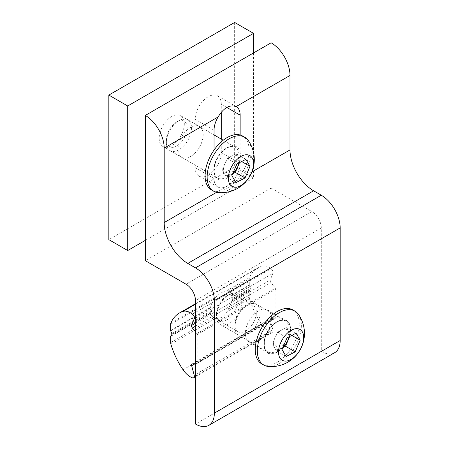 <?xml version="1.0" encoding="UTF-8"?>
<svg xmlns="http://www.w3.org/2000/svg" width="449" height="449" viewBox="0 0 449 449"><rect width="100%" height="100%" fill="white"/><g stroke="black" fill="none" stroke-linecap="round" stroke-linejoin="round"><path stroke-width="0.34" stroke-dasharray="2.25 1.68" d="M159.159 138.303A17.792 10.271 120 0 0 162.841 146.453A17.792 10.271 120 0 0 171.737 145.571A17.792 10.271 120 0 0 184.32 123.778A17.792 10.271 120 0 0 180.633 115.634A17.792 10.271 120 0 0 166.921 120.399A17.792 10.271 120 0 0 159.159 138.303M190.612 156.465A17.792 10.271 -60 0 1 181.716 157.346A17.792 10.271 -60 0 1 178.029 149.203A17.792 10.271 -60 0 1 185.796 131.293A17.792 10.271 -60 0 1 199.508 126.528A17.792 10.271 -60 0 1 203.189 134.672A17.792 10.271 -60 0 1 190.612 156.465M234.642 22.45L234.642 167L108.832 239.631M253.517 52.96L253.517 177.894L234.642 167M253.517 177.894L145.319 240.361M240.148 134.992L240.148 163.453A18.46 10.658 -60 0 1 227.093 186.066A18.46 10.658 -60 0 1 217.866 186.98A18.46 10.658 -60 0 1 214.044 178.528L214.044 150.061M221.278 112.312L221.278 104.258A18.46 10.658 120 0 0 217.451 95.805A18.46 10.658 120 0 0 203.229 100.75A18.46 10.658 120 0 0 195.169 119.327L195.169 167.634A18.46 10.658 120 0 0 198.991 176.081A18.46 10.658 120 0 0 208.224 175.166A18.46 10.658 120 0 0 221.278 152.559L221.278 139.095M271.129 42.79L271.129 188.064L145.319 260.695M271.129 188.064L311.859 211.58L186.049 284.211M334.64 352.723A26.687 15.406 60 0 1 321.293 351.404L321.293 227.918A13.347 7.706 -120 0 0 311.859 211.58M271.443 318.442A18.46 10.658 120 0 0 267.621 309.995A18.46 10.658 120 0 0 253.393 314.94A18.46 10.658 120 0 0 245.339 333.517A18.46 10.658 120 0 0 249.161 341.964A18.46 10.658 120 0 0 263.383 337.019A18.46 10.658 120 0 0 271.443 318.442M321.293 351.404L195.483 424.041M290.312 329.341A18.46 10.658 -60 0 1 282.258 347.919A18.46 10.658 -60 0 1 268.031 352.863A18.46 10.658 -60 0 1 264.208 344.411A18.46 10.658 -60 0 1 272.268 325.834A18.46 10.658 -60 0 1 286.49 320.889A18.46 10.658 -60 0 1 290.312 329.341M245.9 159.344L236.213 153.754L227.149 158.413L224.663 164.233A11.118 6.421 120 0 0 224.231 173.55A11.118 6.421 120 0 0 230.814 174.712A11.118 6.421 120 0 0 232.84 173.37M211.53 189.966A31.138 17.977 120 0 0 245.524 166.265A31.138 17.977 120 0 0 242.662 136.036M218.124 192.57A31.138 17.977 120 0 0 247.601 167.466A31.138 17.977 120 0 0 248.213 140.447M189.472 137.063A17.792 10.271 120 0 0 187.839 119.793A17.792 10.271 120 0 0 178.943 120.674A17.792 10.271 120 0 0 168.409 133.336A17.792 10.271 120 0 0 166.36 142.462A17.792 10.271 120 0 0 170.048 150.606A17.792 10.271 120 0 0 189.472 137.063M185.488 135.491A14.722 8.503 120 0 0 185.925 122.942A14.722 8.503 120 0 0 176.771 121.926A14.722 8.503 120 0 0 168.055 132.404A14.722 8.503 120 0 0 166.36 139.959A14.722 8.503 120 0 0 173.802 147.182A14.722 8.503 120 0 0 185.488 135.491M236.213 153.754L240.31 160.742L241.663 161.522M239.508 162.633L240.31 160.742M232.672 173.757L226.279 177.041L235.966 182.636M226.279 177.041L222.182 170.053L231.869 175.649M238.924 162.931A11.118 6.421 120 0 0 238.262 157.245A11.118 6.421 120 0 0 231.678 156.084A11.118 6.421 120 0 0 224.663 164.233L222.182 170.053M227.149 158.413L236.836 164.003M296.065 333.22L286.378 327.63L277.314 332.282L274.833 338.108A11.118 6.421 120 0 0 274.395 347.425A11.118 6.421 120 0 0 280.979 348.587A11.118 6.421 120 0 0 283.005 347.245M261.694 363.842A31.138 17.977 120 0 0 295.695 340.14A31.138 17.977 120 0 0 292.832 309.911M268.289 366.44A31.138 17.977 120 0 0 297.771 341.335A31.138 17.977 120 0 0 298.383 314.322M239.643 310.938A17.792 10.271 120 0 0 238.004 293.663A17.792 10.271 120 0 0 229.108 294.544A17.792 10.271 120 0 0 218.573 307.211A17.792 10.271 120 0 0 216.525 316.337A17.792 10.271 120 0 0 220.212 324.481A17.792 10.271 120 0 0 239.643 310.938M235.652 309.367A14.722 8.503 120 0 0 236.095 296.811A14.722 8.503 120 0 0 226.936 295.801A14.722 8.503 120 0 0 218.22 306.28A14.722 8.503 120 0 0 216.525 313.834A14.722 8.503 120 0 0 223.967 321.057A14.722 8.503 120 0 0 235.652 309.367M286.378 327.63L290.481 334.617L291.833 335.397M289.672 336.503L290.481 334.617M282.842 347.633L276.449 350.916L286.136 356.512M276.449 350.916L272.347 343.928L282.034 349.524M289.089 336.806A11.118 6.421 120 0 0 288.432 331.121A11.118 6.421 120 0 0 281.849 329.959A11.118 6.421 120 0 0 274.833 338.108L272.347 343.928M277.314 332.282L287.001 337.878M250.211 332.367A17.792 10.271 120 0 0 260.123 312.453A17.792 10.271 120 0 0 250.211 303.979L247.5 305.213L244.868 307.065A17.792 10.271 120 0 0 234.956 326.979A17.792 10.271 120 0 0 244.868 335.454L275.849 317.566A1.111 0.64 60 0 1 275.619 318.077A1.111 0.64 60 0 1 275.456 318.128L270.983 318.526A2.223 1.285 -120 0 0 270.657 318.627A2.223 1.285 -120 0 0 270.292 320.322L272.835 329.852A3.334 1.925 60 0 1 272.285 332.395A3.334 1.925 60 0 1 271.039 332.428A16.68 9.631 60 0 1 261.683 324.369A55.154 31.845 60 0 1 249.498 298.731A4.451 2.571 60 0 1 249.268 297.232L249.268 291.003A1.111 0.64 60 0 1 249.38 290.598L250.441 289.173A1.111 0.64 -120 0 0 250.441 288.236L249.38 285.586A1.111 0.64 60 0 1 249.268 285.053L249.268 278.823A4.451 2.571 60 0 1 249.498 277.594A55.154 31.845 60 0 1 258.063 267.615A55.154 31.845 60 0 1 261.683 266.016A16.68 9.631 60 0 1 268.929 267.323A16.68 9.631 60 0 1 271.039 268.766A3.334 1.925 60 0 1 272.835 273.413L270.292 280.008A2.223 1.285 -120 0 0 270.983 282.601L275.456 288.163A1.111 0.64 60 0 1 275.849 289.178L275.849 317.566M234.956 324.801A15.126 8.733 120 0 0 238.088 331.721A15.126 8.733 120 0 0 249.745 327.669A15.126 8.733 120 0 0 256.345 312.453A15.126 8.733 120 0 0 253.214 305.528A15.126 8.733 120 0 0 245.654 306.28A15.126 8.733 120 0 0 234.956 324.801L234.956 326.979M170.637 336.402L210.581 313.34L211.552 311.286L210.581 307.385A15.126 8.733 120 0 1 213.831 299.281L215.66 297.126C220.212 293.146 223.899 291.019 226.723 290.744L228.092 291.053L249.268 278.823M210.581 313.34A15.126 8.733 120 0 0 213.398 317.465A15.126 8.733 120 0 0 213.831 317.69L215.66 318.268C220.229 318.998 223.916 316.865 226.723 311.881L249.498 298.731M228.092 291.053A15.126 8.733 120 0 1 228.524 291.272A15.126 8.733 120 0 1 231.342 295.403L232.941 298.939L231.342 301.352A15.126 8.733 120 0 1 228.092 309.462L226.723 311.881M195.483 331.895L196.819 333.562A1.111 0.64 60 0 1 197.218 334.572L197.218 362.966A1.111 0.64 60 0 1 196.982 363.477A1.111 0.64 60 0 1 196.819 363.527L195.483 363.645M221.278 152.559L240.148 163.453M214.044 178.528L195.169 167.634M214.044 130.221L195.169 119.327M226.745 107.412L221.278 104.258M321.293 227.918L195.483 300.555M251.923 171.911L216.57 192.324M215.868 160.736A17.792 10.271 120 0 0 217.507 178.012A17.792 10.271 120 0 0 236.937 164.469A17.792 10.271 120 0 0 235.298 147.193A17.792 10.271 120 0 0 215.868 160.736M215.986 161.034A18.768 10.838 120 0 0 219.836 180.021A18.768 10.838 120 0 0 238.206 164.968A18.768 10.838 120 0 0 234.356 145.981A18.768 10.838 120 0 0 215.986 161.034M266.038 334.612A17.792 10.271 120 0 0 267.671 351.887A17.792 10.271 120 0 0 287.102 338.338A17.792 10.271 120 0 0 285.463 321.069A17.792 10.271 120 0 0 266.038 334.612M266.15 334.909A18.768 10.838 120 0 0 270.001 353.896A18.768 10.838 120 0 0 288.376 338.843A18.768 10.838 120 0 0 284.52 319.851A18.768 10.838 120 0 0 266.15 334.909M195.483 304.231L261.683 266.016M231.342 295.403L249.268 285.053M171.81 333.635L211.451 310.753M170.749 330.98L210.603 307.975M232.823 299.348L250.441 289.173M231.544 300.897L249.38 290.598M170.637 342.632L213.831 317.69M228.092 309.462L249.268 297.232M231.342 301.352L249.268 291.003M226.723 290.744L249.498 277.594M231.544 295.88L249.38 285.586M171.81 334.572L211.451 311.685M197.218 334.572L244.868 307.065M197.218 362.966L244.868 335.454M195.483 312.386L271.039 268.766M195.483 318.072L272.835 273.413M170.867 322.988L215.66 297.126M170.637 324.223L213.831 299.281M170.637 330.447L210.581 307.385M232.823 298.411L250.441 288.236M170.749 335.998L210.603 312.987M170.867 344.125L215.66 318.268M183.052 369.768L261.683 324.369M192.408 377.822L271.039 332.428M195.483 374.511L272.835 329.852M195.208 363.668L270.292 320.322M192.352 363.926L270.983 318.526M196.819 363.527L275.456 318.128M250.211 303.979L275.849 289.178M196.819 333.562L275.456 288.163M195.483 326.193L270.983 282.601M195.483 323.196L270.292 280.008M181.716 157.346L162.841 146.453M199.508 126.528L180.633 115.634M198.991 176.081L217.866 186.98M217.451 95.805L236.326 106.699M249.161 341.964L268.031 352.863M267.621 309.995L286.49 320.889M170.048 150.606L217.507 178.012C213.55 175.357 213.112 169.694 216.194 161.017C218.192 156.448 220.925 152.727 224.382 149.865L228.474 147.328C231.291 146.194 233.564 146.155 235.298 147.193L223.215 140.217M187.839 119.793L214.044 134.919M176.771 121.926L178.943 120.674M166.36 139.959L166.36 142.462M220.212 324.481L267.671 351.887C263.715 349.232 263.277 343.569 266.358 334.892C268.362 330.324 271.089 326.603 274.552 323.735L278.644 321.198C281.456 320.07 283.734 320.025 285.463 321.069L238.004 293.663M226.936 295.801L229.108 294.544M216.525 313.834L216.525 316.337M213.398 317.465L238.088 331.721M195.483 303.749L258.063 267.615M195.483 376.733L272.285 332.395M192.026 364.027L270.657 318.627M196.982 363.477L275.619 318.077M228.524 291.272L253.214 305.528M245.654 306.28L247.5 305.213"/><path stroke-width="0.67" d="M145.319 240.361L127.707 250.531L108.832 239.631L108.832 95.087L234.642 22.45L253.517 33.344L253.517 52.96M108.832 95.087L127.707 105.981L253.517 33.344M127.707 250.531L127.707 105.981M145.319 260.695L145.319 115.421L271.129 42.79A26.687 15.406 60 0 1 289.998 75.477L289.998 149.927A33.361 19.262 -120 0 0 313.587 190.786L321.293 195.236A26.687 15.406 60 0 1 340.168 227.918L340.168 340.51A26.687 15.406 60 0 1 334.64 352.723L208.83 425.36A26.687 15.406 60 0 1 195.483 424.041L195.483 300.555A13.347 7.706 -120 0 0 186.049 284.211L145.319 260.695M221.278 139.095L221.278 112.312M145.319 115.421A26.687 15.406 60 0 1 164.188 148.108L164.188 222.564A33.361 19.262 -120 0 0 187.777 263.423L195.483 267.868A26.687 15.406 60 0 1 214.358 300.555L214.358 413.142A26.687 15.406 60 0 1 208.83 425.36M214.044 150.061L214.044 130.221A18.46 10.658 -60 0 1 218.074 116.998C223.681 107.777 229.692 104.303 236.112 106.587A18.46 10.658 -60 0 1 236.326 106.699A18.46 10.658 -60 0 1 240.148 115.152L240.148 134.992M232.84 173.37A11.118 6.421 120 0 0 237.83 166.562L239.508 162.633M210.738 160.938A31.138 17.977 120 0 0 213.601 191.167A31.138 17.977 120 0 0 217.131 192.436A31.138 17.977 120 0 0 218.124 192.57A33.125 33.125 0 0 0 248.213 140.447A31.138 17.977 120 0 0 244.739 137.237A31.138 17.977 120 0 0 241.214 135.963A31.138 17.977 120 0 0 210.738 160.938M247.814 154.854A17.792 10.271 120 0 0 230.399 169.127A17.792 10.271 120 0 0 234.052 187.126A17.792 10.271 120 0 0 251.468 172.854A17.792 10.271 120 0 0 247.814 154.854M244.739 137.237L242.662 136.036A31.138 17.977 120 0 0 208.662 159.737A31.138 17.977 120 0 0 211.53 189.966L213.601 191.167M245.9 159.344L249.998 166.332L245.036 177.978L235.966 182.636L231.869 175.649L236.836 164.003L245.9 159.344M241.663 161.522L249.998 166.332M245.036 177.978L235.349 172.388L237.83 166.562A11.118 6.421 120 0 0 238.924 162.931M235.349 172.388L232.672 173.757M283.005 347.245A11.118 6.421 120 0 0 287.994 340.437L289.672 336.503M260.908 334.808A31.138 17.977 120 0 0 263.771 365.037A31.138 17.977 120 0 0 267.295 366.311A31.138 17.977 120 0 0 268.289 366.44A33.125 33.125 0 0 0 298.383 314.322A31.138 17.977 120 0 0 294.903 311.106A31.138 17.977 120 0 0 291.379 309.838A31.138 17.977 120 0 0 260.908 334.808M297.984 328.73A17.792 10.271 120 0 0 280.569 343.002A17.792 10.271 120 0 0 284.217 361.002A17.792 10.271 120 0 0 301.633 346.729A17.792 10.271 120 0 0 297.984 328.73M294.903 311.106L292.832 309.911A31.138 17.977 120 0 0 258.832 333.613A31.138 17.977 120 0 0 261.694 363.842L263.771 365.037M296.065 333.22L300.168 340.207L295.201 351.853L286.136 356.512L282.034 349.524L287.001 337.878L296.065 333.22M291.833 335.397L300.168 340.207M295.201 351.853L285.513 346.258L287.994 340.437A11.118 6.421 120 0 0 289.089 336.806M285.513 346.258L282.842 347.633M195.483 363.645L192.352 363.926A2.223 1.285 -120 0 0 192.026 364.027A2.223 1.285 -120 0 0 191.661 365.716L194.204 375.252A3.334 1.925 60 0 1 193.654 377.789A3.334 1.925 60 0 1 192.408 377.822A16.68 9.631 60 0 1 183.052 369.768A55.154 31.845 60 0 1 170.867 344.125A4.451 2.571 60 0 1 170.637 342.632L170.637 336.402A1.111 0.64 60 0 1 170.749 335.998L171.81 334.572A1.111 0.64 -120 0 0 171.81 333.635L170.749 330.98A1.111 0.64 60 0 1 170.637 330.447L170.637 324.223A4.451 2.571 60 0 1 170.867 322.988A55.154 31.845 60 0 1 179.432 313.015A55.154 31.845 60 0 1 183.052 311.415A16.68 9.631 60 0 1 190.297 312.723A16.68 9.631 60 0 1 192.408 314.165A3.334 1.925 60 0 1 194.204 318.812L191.661 325.407A2.223 1.285 -120 0 0 192.352 328L195.483 331.895M164.188 148.108L218.074 116.998M236.112 106.587L289.998 75.477M240.148 115.152L226.745 107.412M187.777 263.423L313.587 190.786M289.998 149.927L251.923 171.911M216.57 192.324L164.188 222.564M340.168 340.51L214.358 413.142M340.168 227.918L214.358 300.555M321.293 195.236L195.483 267.868M183.052 311.415L195.483 304.231M192.408 314.165L195.483 312.386M194.204 318.812L195.483 318.072M194.204 375.252L195.483 374.511M191.661 365.716L195.208 363.668M192.352 328L195.483 326.193M191.661 325.407L195.483 323.196M214.044 134.919L223.215 140.217M179.432 313.015L195.483 303.749M193.654 377.789L195.483 376.733"/></g></svg>
